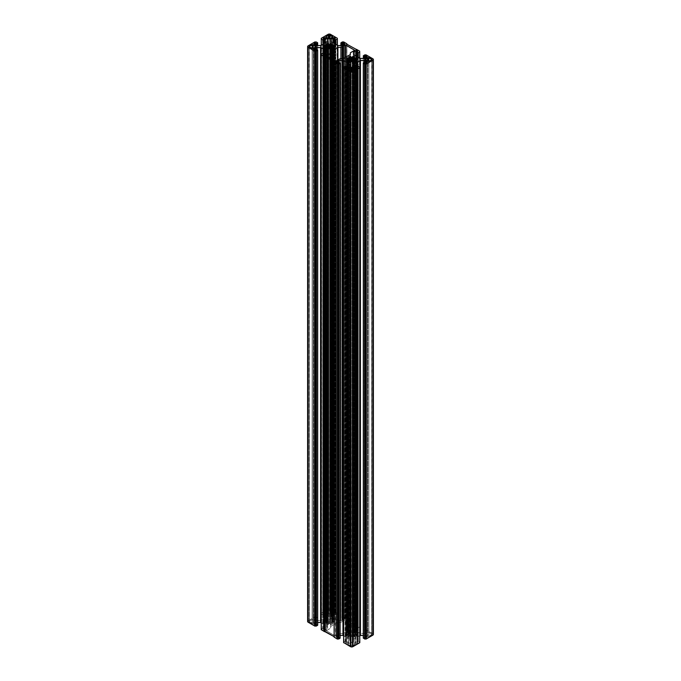 <?xml version="1.0" encoding="UTF-8"?>
<svg xmlns="http://www.w3.org/2000/svg" width="681" height="681" viewBox="0 0 681 681"><rect width="100%" height="100%" fill="white"/><g stroke="black" fill="none" stroke-linecap="round" stroke-linejoin="round"><path stroke-width="0.51" stroke-dasharray="3.4 2.55" d="M325.433 621.089L325.433 46.155L325.433 621.089L324.113 620.944L325.62 621.14L325.62 46.206L325.433 621.089M327.135 44.81L327.127 623.302L326.31 624.009L326.31 49.304L326.31 624.009L327.076 623.37L327.076 49.551L327.008 623.098A3.592 2.077 180 0 1 326.531 622.826L326.505 47.874L326.505 622.809L326.063 622.783L326.063 47.849L326.063 620.212L324.956 619.778L324.956 46.104L324.956 619.778L324.454 619.838A5.635 3.252 0 0 0 323.841 620.697L323.841 45.857L323.841 620.697L324.454 619.838L324.454 46.044L324.454 619.838L326.531 620.178L326.531 47.891L326.531 622.826A3.592 2.077 0 0 0 327.008 623.098L327.008 619.906A3.592 2.077 0 0 0 326.531 620.178L326.531 47.891L326.531 622.826L324.956 623.226L324.956 48.291L324.956 623.226L324.454 623.158L326.063 622.783L326.063 47.849L326.063 620.212L326.531 620.178A3.592 2.077 180 0 1 327.008 619.906L327.076 48.206M329.63 623.566L329.63 619.438A3.592 2.077 0 0 0 328.957 619.438L328.957 623.566A3.592 2.077 0 0 0 329.63 623.566L329.63 48.632L329.63 619.438L330.013 48.794L330.259 618.51L329.63 619.438A3.592 2.077 180 0 0 328.957 619.438L328.582 48.794L328.336 624.494L328.957 623.566A3.592 2.077 180 0 0 329.63 623.566L329.919 48.691L329.63 623.566M334.66 622.111L334.66 47.551L334.66 622.111L333.162 621.915L333.162 48.096L333.162 621.915L334.482 622.051L334.482 47.84L334.66 622.111M334.754 622.306L334.754 47.372L334.754 622.306L334.141 623.158A5.635 3.252 0 0 0 334.754 622.306M334.09 619.804L334.09 46.053L334.09 619.804L333.639 619.778L333.639 46.104L333.639 619.778L334.09 619.804M334.141 46.044L334.141 619.838L334.141 46.044M331.834 620.033L331.834 48.028L331.834 620.033A3.592 2.077 0 0 0 331.587 619.906L331.587 623.098A3.592 2.077 0 0 0 332.064 622.826L332.064 620.178A3.592 2.077 0 0 0 331.834 620.033A3.592 2.077 180 0 1 332.064 620.178L332.532 620.212L332.532 47.849L332.532 620.212L333.639 619.778L332.064 620.178L332.064 47.891L332.064 622.826A3.592 2.077 180 0 1 331.587 623.098L331.519 49.551L331.519 623.37L332.285 624.009L332.285 49.304L332.345 624.119L331.46 623.226L331.587 48.164L331.587 619.906A3.592 2.077 180 0 1 331.834 620.033M332.243 618.731L332.243 44.095L332.175 618.706A5.635 3.252 0 0 0 330.694 618.348L330.259 618.51L330.259 49.56L330.259 618.51L330.694 618.348L330.694 49.713L330.694 618.348L332.175 618.706L332.175 44.154L332.243 618.731M332.285 618.995L332.285 44.061L332.285 618.995L331.519 619.633L332.285 618.995M328.242 618.399L328.242 49.662L327.901 618.348A5.635 3.252 0 0 0 326.42 618.706L326.31 44.061L326.259 618.918L326.42 44.154L326.42 618.706L327.901 618.348L327.901 49.713L328.242 618.399M328.336 49.56L328.336 618.51L328.957 619.438L328.336 618.51L328.336 49.56L328.336 624.494L328.336 49.56M357.065 635.05L357.065 60.49L357.065 635.05L355.567 634.845L355.567 61.035L355.567 634.845L356.887 634.99L356.887 60.779L357.065 635.05M357.159 635.237L357.159 60.303L357.159 635.237L356.546 636.097A5.635 3.252 0 0 0 357.159 635.237M356.495 632.734L356.495 58.992L356.495 632.734L356.044 632.709L356.044 59.034L356.044 632.709L356.495 632.734M356.546 58.983L356.546 632.777L356.546 58.983M354.239 632.972L354.239 60.967L354.239 632.972A3.592 2.077 0 0 0 353.992 632.836L353.924 62.49L353.924 636.301L354.69 636.939L354.69 62.235L354.75 637.058L353.992 636.028A3.592 2.077 0 0 0 354.469 635.756L354.469 633.109A3.592 2.077 0 0 0 354.239 632.972A3.592 2.077 180 0 1 354.469 633.109L354.937 633.151L354.937 60.788L354.937 633.151L356.044 632.709L354.469 633.109L354.469 60.822L354.469 635.756A3.592 2.077 180 0 1 353.992 636.028L353.992 632.836A3.592 2.077 180 0 1 354.239 632.972M354.648 631.67L354.648 57.025L354.58 631.636A5.635 3.252 0 0 0 353.099 631.287L352.417 632.206L352.664 62.49L352.664 637.425L353.099 637.586A5.635 3.252 0 0 0 354.58 637.229L354.58 62.294L354.58 637.229L353.099 637.586L353.099 62.652L353.099 637.586L352.043 636.497L352.043 61.562L352.043 632.368A3.592 2.077 0 0 0 351.37 632.368L351.37 636.497A3.592 2.077 0 0 0 352.043 636.497L352.043 632.368A3.592 2.077 180 0 0 351.37 632.368L350.987 61.733L350.741 637.425L351.37 636.497A3.592 2.077 180 0 0 352.043 636.497L352.324 61.622L352.324 636.556L352.664 62.49L352.664 631.44L353.099 631.287L353.099 62.652L353.099 631.287L354.58 631.636L354.58 57.085L354.648 631.67M354.69 631.925L354.69 56.991L354.69 631.925L353.924 632.564L354.69 631.925M350.647 631.338L350.647 62.601L350.306 631.287A5.635 3.252 0 0 0 348.825 631.636L348.715 56.991L348.663 631.849L348.825 57.085L348.825 631.636L350.306 631.287L350.306 62.652L350.306 637.586L350.741 637.425L350.741 62.49L350.647 631.338L351.37 632.368L350.741 631.44L350.741 62.49L350.587 637.561L350.306 62.652L350.647 631.338M347.838 634.02L347.838 59.085L347.838 634.02L346.518 633.883L348.025 634.079L348.025 59.145L347.838 634.02M348.468 635.722L348.468 60.788L348.468 635.722L347.361 636.156L347.361 61.222L347.361 636.156L346.859 636.097L348.91 635.739A3.592 2.077 0 0 0 349.413 636.028L349.413 632.836A3.592 2.077 0 0 0 348.936 633.109L348.91 60.805L348.936 635.756L348.468 635.722M349.54 57.749L349.413 632.836A3.592 2.077 180 0 0 348.936 633.109L347.361 632.709L347.361 59.034L347.361 632.709L348.468 633.151L348.468 60.788L348.468 633.151L348.936 633.109L348.936 60.822L348.936 635.756A3.592 2.077 180 0 0 349.413 636.028L348.715 636.939L348.715 62.235L348.715 636.939L349.481 636.301L349.481 61.137M323.024 614.773L323.024 44.325L323.024 614.773L323.969 614.228L322.726 614.773L321.279 613.939L321.279 45.329L321.279 613.939L323.024 614.773M323.969 43.78L323.969 614.228L323.969 39.123L323.969 614.058L323.373 613.709L324.028 614.143L323.969 43.78M323.373 38.774L323.373 613.709L323.373 38.774M324.19 43.644L324.19 612.662L323.373 613.138L324.19 612.662L324.19 43.644M325.186 612.662L324.19 612.662L325.186 612.662L325.186 43.073L325.186 612.662L327.374 613.922L325.186 612.662M327.374 41.813L327.578 616.458L327.578 39.277L327.578 616.458L327.578 41.524L327.578 616.458L321.066 620.391L321.066 45.457L321.066 620.391L320.564 620.51L327.374 616.748L327.374 41.813M320.564 45.576L320.564 620.51L316.665 620.51L316.665 45.576L316.665 620.51L320.564 620.51L320.564 45.576M313.779 618.842L316.171 620.391L316.171 45.457L316.171 620.391L313.984 619.131L313.984 44.197L313.779 618.842L313.984 44.197L313.984 618.552L314.809 618.076L314.809 44.665L314.809 618.076L315.805 618.076L313.779 618.842L313.779 43.907M315.805 45.244L315.805 618.076L316.401 618.425L316.401 45.542L316.401 618.425L316.699 45.576L316.699 618.425L317.644 617.88L317.644 45.576L317.712 617.795L317.644 42.767L317.644 617.701L316.205 616.875L316.205 41.933L316.205 616.875L315.907 41.933L315.703 616.986L315.703 42.052L315.405 616.986L317.712 617.795L316.554 618.459L315.805 618.076L315.805 45.244M307.914 620.936L315.405 616.986L315.405 42.052L315.405 616.986L315.209 41.933L314.911 616.875L314.911 41.933L314.911 616.875L308.135 620.783L308.135 45.848L308.135 620.783A1.762 1.013 0 0 0 307.625 621.498M317.644 625.124L317.644 50.19L317.644 625.124L316.699 624.579L317.695 625.158M316.699 49.645L316.699 624.579L316.401 49.645L316.401 624.579L315.805 624.92L316.699 624.579L316.699 49.645M315.805 49.985L315.805 624.92L315.805 49.985M314.809 624.92L315.805 624.92L314.809 624.92L314.809 49.985L314.809 624.92L313.984 624.443L314.809 624.92M313.984 49.509L313.984 624.443L313.984 49.509M316.171 49.773L316.171 622.613L313.984 623.873L316.171 622.613L316.171 49.773M316.665 622.494L316.171 622.613L316.665 622.494L316.665 49.628L316.665 622.494L317.712 622.494L316.665 622.494M321.219 622.698L327.374 626.256L327.374 54.139L327.578 628.793L327.578 53.859L327.578 628.793L325.186 630.342L325.186 55.408L325.186 630.342L324.19 630.342L327.374 629.082L327.374 54.139L327.578 626.537L321.219 622.698M327.578 51.603L327.578 628.793L327.578 51.603M324.028 55.314L324.028 628.861L323.169 629.576L324.19 630.342L324.19 55.408L324.19 630.342L323.373 629.865L323.373 54.931L323.169 629.576L323.373 54.931L323.373 629.287L323.969 628.946L323.969 55.272L324.028 628.861L323.969 53.842L323.969 628.776L323.024 628.222L323.024 53.288L323.024 628.222L322.726 53.288L322.726 628.222L321.279 629.057L321.279 54.122L321.236 629.678M334.175 637.084L334.175 62.141L334.133 637.118M340.049 638.054L340.049 63.12L340.049 638.054L339.104 637.51L340.117 638.14M339.104 62.575L339.104 637.51L338.806 62.575L338.806 637.51L338.21 637.859L339.104 637.51L339.104 62.575M338.21 62.924L338.21 637.859L338.21 62.924M337.214 637.859L338.21 637.859L337.214 637.859L337.214 62.924L337.214 637.859L336.388 637.382L337.214 637.859M336.388 62.448L336.388 637.382L336.388 62.448M338.576 62.712L338.576 635.543L336.388 636.803L338.576 635.543L338.576 62.712M339.07 635.424L338.576 635.543L339.07 635.424L339.07 62.558L339.07 635.424L340.117 635.424L339.07 635.424M349.779 67.078L349.779 639.187L343.624 635.637L349.779 639.187L349.779 67.078L349.983 641.723L349.983 66.789L349.983 641.723L347.591 643.273L347.591 68.338L347.591 643.273L347.097 643.392L349.779 642.013L349.779 67.078M349.983 639.476L349.983 64.542L349.983 639.476M346.433 68.245L346.433 641.791L345.573 642.515L346.603 643.273L346.603 68.338L346.603 643.273L345.778 642.804L345.778 67.862L345.573 642.515L345.778 67.862L345.778 642.226L346.374 641.877L346.374 68.211L346.433 641.791L346.374 66.772L346.374 641.706L345.429 641.162L345.429 66.227L345.429 641.162L345.131 66.227L345.131 641.162L343.684 641.996L343.684 67.061L343.641 642.609M359.764 642.609L359.721 67.061L359.721 641.996L358.274 641.162L359.781 642.081L359.457 67.436M358.274 66.227L358.274 641.162L357.976 66.227L357.976 641.162L357.031 641.706L358.274 641.162L358.274 66.227M357.031 66.772L356.972 641.791L357.031 68.211L357.031 641.877L357.627 642.226L356.972 641.791L357.031 66.772M357.627 67.862L357.627 642.804L357.627 67.862M356.81 68.338L356.81 643.273L357.627 642.804L356.81 643.273L356.81 68.338M355.814 643.273L356.81 643.273L355.814 643.273L355.814 68.338L355.814 643.273L353.626 642.013L355.814 643.273M353.626 67.078L353.626 642.013L353.626 67.078M359.781 635.637L353.626 639.187L359.781 635.637M363.288 635.424L364.335 635.424L364.335 62.558L364.335 635.424L364.829 635.543L363.288 635.424M367.221 637.093L364.829 635.543L364.829 62.712L364.829 635.543L367.016 636.803L367.016 62.448L367.221 637.093L367.016 62.448L367.016 637.382L366.191 637.859L366.191 62.924L366.191 637.859L365.195 637.859L367.221 637.093L367.221 62.158M363.356 638.054L364.446 637.476L365.195 637.859L365.195 62.924L365.195 637.859L364.599 637.51L364.599 62.575L364.301 637.51L364.301 62.575L364.301 637.51L363.356 638.054L363.356 63.12L363.305 638.097M373.35 634.241L372.865 633.713L372.865 58.779L372.865 633.713L366.089 629.806L366.089 54.872L366.089 629.806L365.791 54.872L365.595 629.925L372.865 633.713A1.762 1.013 0 0 1 373.375 634.437M365.595 54.991L365.595 629.925L365.595 54.991M365.297 629.925L365.297 56.029L365.297 629.925M365.297 54.991L365.297 56.029L365.297 54.991M365.093 54.872L365.093 629.806L364.795 54.872L364.795 629.806L363.356 630.64L365.093 629.806L365.093 54.872M363.356 55.706L363.288 630.725L363.356 58.506L363.356 630.81L364.301 631.355L363.288 630.725L363.356 55.706M364.301 58.506L364.301 631.355L364.599 58.481L364.599 631.355L365.195 631.015L364.446 631.398L364.301 58.506M365.195 58.174L365.195 631.015L365.195 58.174M366.191 631.015L365.195 631.015L366.191 631.015L366.191 57.604L366.191 631.015L367.016 631.491L366.191 631.015M367.016 57.127L367.016 632.062L367.016 57.127M364.829 58.387L364.829 633.321L367.016 632.062L364.829 633.321L364.829 58.387M364.335 633.441L364.829 633.321L364.335 633.441L364.335 58.506L364.335 633.441L360.436 633.441L364.335 633.441M360.436 58.506L360.436 633.441L360.436 58.506M359.934 633.321L360.436 633.441L359.934 633.321L359.934 58.387L359.934 633.321L353.626 629.678L359.934 633.321M353.626 54.744L353.626 629.678L353.422 52.207L353.422 627.141L355.814 625.592L355.814 56.012L355.814 625.592L356.81 625.592L353.626 626.86L353.626 54.744M353.422 629.397L353.422 54.463L353.422 629.397M356.972 52.139L356.972 627.073L357.831 626.358L356.81 625.592L356.81 56.583L356.81 625.592L357.627 626.069L357.627 51.713L357.831 626.358L357.627 51.713L357.627 626.648L357.031 626.988L357.031 52.054L356.972 627.073L357.031 56.71L357.031 627.158L357.976 627.712L357.976 57.255L358.274 627.712L358.274 57.434L358.274 627.712L359.721 626.878L359.721 58.268L359.781 626.792L359.721 51.194L359.721 626.128L356.58 624.315L356.58 49.381L356.282 624.315L356.282 49.381L356.086 624.434L359.781 626.214L359.457 51.569M356.086 49.5L356.086 624.434L356.086 49.5M355.788 624.434L355.788 49.5L355.788 624.434L346.62 619.14L355.788 624.434M346.62 44.205L346.62 619.14L346.825 43.746L346.825 618.68L343.684 616.875L343.684 41.933L343.684 616.875L343.386 41.933L343.19 616.986L346.884 618.765L346.62 44.205M343.19 42.052L343.19 616.986L343.19 42.052M342.892 616.986L342.892 43.099L342.892 616.986M342.892 42.052L342.892 43.099L342.892 42.052M342.688 41.933L342.688 616.875L342.39 41.933L342.39 616.875L340.951 617.701L342.688 616.875L342.688 41.933M340.951 42.767L340.883 617.795L340.951 45.576L340.951 617.88L341.896 618.425L340.883 617.795L340.951 42.767M341.896 45.576L341.896 618.425L342.194 45.542L342.194 618.425L342.79 618.076L342.041 618.459L341.896 45.576M342.79 45.244L342.79 618.076L342.79 45.244M343.786 618.076L342.79 618.076L343.786 618.076L343.786 44.665L343.786 618.076L344.612 618.552L343.786 618.076M344.612 44.197L344.612 619.131L344.612 44.197M342.424 45.457L342.424 620.391L344.612 619.131L342.424 620.391L342.424 45.457M341.93 620.51L342.424 620.391L341.93 620.51L341.93 45.576L341.93 620.51L338.031 620.51L341.93 620.51M338.031 45.576L338.031 620.51L338.031 45.576M337.529 620.391L331.221 616.748L331.221 41.813L331.017 614.211L331.017 39.277L331.017 614.211L333.409 612.662L333.409 43.073L333.409 612.662L334.397 612.662L331.221 613.922L331.221 41.813L331.017 616.458L337.529 620.391L337.529 45.457L337.529 620.391M331.017 41.524L331.017 616.458L331.017 41.524M334.567 39.209L334.567 614.143L335.427 613.419L334.397 612.662L334.397 43.644L334.397 612.662L335.222 613.138L335.222 38.774L335.427 613.419L335.222 38.774L335.222 613.709L334.626 614.058L334.626 39.123L334.567 614.143L334.626 43.78L334.626 614.228L335.571 614.773L335.571 44.325L335.571 614.773L335.869 44.495L335.869 614.773L337.316 613.939L337.316 45.329L337.376 613.853L337.316 38.255L337.316 613.189L330.54 609.282L330.54 34.348L330.54 609.282A1.762 1.013 0 0 0 328.055 609.282L328.055 34.348L328.055 609.282L321.279 613.189L329.298 608.984L337.376 613.275L337.052 38.63M321.219 38.34L321.279 613.939L321.543 38.63M322.726 44.495L322.726 614.773L322.726 44.495M348.825 637.229A5.635 3.252 0 0 0 350.306 637.586L348.825 637.229L348.825 62.294L348.825 637.229M346.859 61.162L346.859 636.097L346.859 61.162M346.246 635.237A5.635 3.252 0 0 0 346.859 636.097L346.246 635.237L346.246 60.303L346.246 635.237M348.127 634.632L346.518 634.99L346.518 60.779L346.518 634.99L347.838 634.845L347.838 61.035L348.127 634.649L348.127 59.698L348.127 634.241A3.592 2.077 0 0 0 348.11 634.437A3.592 2.077 0 0 0 348.127 634.632A3.592 2.077 180 0 1 348.127 634.241L348.127 59.29M348.127 59.698L348.127 634.241M346.518 58.949L346.518 633.883L346.518 58.949M346.859 632.777A5.635 3.252 0 0 0 346.246 633.628L346.859 632.777L346.859 58.983L346.859 632.777L347.361 632.709L346.859 632.777M349.481 57.859L349.481 632.564L348.715 631.925L349.54 632.709M353.924 57.859L353.924 61.137M357.159 633.628A5.635 3.252 0 0 0 356.546 632.777L357.159 633.628L357.159 58.796L357.159 633.628M355.278 59.29L355.278 634.224L356.887 633.883L356.887 58.949L356.887 633.883L355.567 634.02L355.567 59.085L355.278 634.632A3.592 2.077 0 0 0 355.295 634.437A3.592 2.077 0 0 0 355.278 634.241L355.278 59.732M356.546 61.162L356.546 636.097L356.546 61.162M356.044 636.156L356.546 636.097L356.044 636.156L356.044 61.222L356.044 636.156L354.937 635.722L356.044 636.156M354.937 60.788L354.937 635.722L354.469 635.756L354.937 635.722L354.937 60.788M348.468 643.775L348.468 69.419L348.468 643.775L351.209 642.2L351.209 71.003L351.209 645.937L352.205 645.937L355.141 644.064L352.205 642.2L351.209 642.2L351.209 71.003L351.209 645.937L348.468 644.354L348.468 69.419L348.468 643.775L352.205 642.2L352.205 71.003L352.205 642.2L354.937 643.775L354.937 69.419L355.141 644.064L354.937 69.419L354.937 644.354L352.205 645.937L352.205 71.003L352.205 645.937L348.468 644.354L348.468 643.775M367.885 636.301L368.881 636.301L368.881 61.367L368.881 632.564L365.144 634.147L365.144 634.726L365.144 59.792L364.939 634.437L367.885 632.564L367.885 61.367L367.885 636.301L365.144 634.726L367.885 636.301L367.885 61.367L367.885 632.564L368.881 632.564L368.881 61.367L368.881 636.301L367.885 636.301M371.622 59.792L371.622 634.147L368.881 632.564L371.622 634.147L371.622 59.792L371.826 634.437L368.881 636.301L371.622 634.726L371.622 59.792M312.119 623.37L312.119 48.436L312.119 623.37L313.115 623.37L316.061 621.498L315.856 46.853L316.061 621.498L313.115 623.37L313.115 48.436L313.115 619.633L312.119 619.633L312.119 48.436L312.119 619.633L315.856 621.208L313.115 619.633L313.115 48.436L313.115 623.37L309.378 621.787L312.119 623.37M309.378 46.853L309.378 621.787L309.378 46.853L309.174 621.498L312.119 619.633L309.378 621.208L309.378 46.853M326.063 611.581L326.063 37.225L326.063 612.159L328.795 613.734L329.791 613.734L329.791 38.8L329.791 609.997L326.063 611.581L326.063 612.159L326.063 37.225L326.063 611.581L328.795 609.997L328.795 38.8L328.795 609.997L332.532 611.581L332.532 37.225L332.737 611.87L332.532 37.225L332.532 612.159L329.791 613.734L329.791 38.8L329.791 609.997L332.737 611.87L329.689 613.785L328.795 613.734L328.795 38.8L328.795 613.734L325.969 612.091L326.063 611.581M326.301 630.759L335.52 636.131L340.1 633.662L340.1 58.728L340.1 633.662L343.088 633.662L350.357 629.465L350.357 54.531L350.357 629.465L343.088 633.662L343.088 58.728L343.088 633.662L340.1 633.662L335.673 636.165L335.52 61.196L335.52 636.131L326.361 630.844L326.361 55.91L326.301 630.759L326.361 55.91L326.361 630.666L330.643 628.197L326.301 630.759L326.301 55.825M330.643 58.379L330.643 628.197L330.643 58.379M330.643 51.535L330.643 628.197L330.643 626.469L337.912 622.272L337.912 59.988L337.912 622.272L340.9 622.272L340.9 58.728L340.9 622.272L345.182 619.804L345.182 57.519L345.48 619.804L340.9 622.272L337.912 622.272L330.643 626.469L330.643 51.535M345.48 57.349L345.48 619.804L345.48 57.349M354.639 50.334L354.639 625.09L345.48 619.804L354.639 625.09L354.639 50.334L354.639 625.269L354.639 50.334M350.357 52.803L350.357 627.737L354.639 625.269L350.357 627.737L350.357 52.803M350.357 629.465L350.357 627.737L350.357 629.465M335.818 636.131L335.818 61.196L335.818 636.131M327.076 44.929L327.076 619.633L326.31 618.995L327.135 619.77M331.519 44.929L331.519 48.206M334.754 620.697A5.635 3.252 0 0 0 334.141 619.838L334.754 620.697L334.754 45.857L334.754 620.697M332.873 46.351L332.873 621.285L334.482 620.944L334.482 46.01L334.482 620.944L333.162 621.089L333.162 46.155L332.873 621.693A3.592 2.077 0 0 0 332.89 621.498A3.592 2.077 0 0 0 332.873 621.302L332.873 46.802M334.141 48.223L334.141 623.158L334.141 48.223M333.639 623.226L334.141 623.158L333.639 623.226L333.639 48.291L333.639 623.226L332.532 622.783L333.639 623.226M332.532 47.849L332.532 622.783L332.064 622.826L332.532 622.783L332.532 47.849M332.175 49.364L332.175 624.298L332.175 49.364M330.694 624.647A5.635 3.252 0 0 0 332.175 624.298L330.694 624.647L330.694 49.713L330.694 624.647L330.259 624.494L330.694 624.647M330.259 49.56L330.259 624.494L330.259 49.56M327.901 624.647L328.336 624.494L327.901 624.647L327.901 49.713L327.901 624.647L326.42 624.298A5.635 3.252 0 0 0 327.901 624.647M326.42 49.364L326.42 624.298L326.42 49.364M324.454 48.223L324.454 623.158L324.454 48.223M323.841 622.306A5.635 3.252 0 0 0 324.454 623.158L323.841 622.306L323.841 47.372L323.841 622.306M325.722 621.693L324.113 622.051L324.113 47.84L324.113 622.051L325.433 621.915L325.433 48.096L325.722 621.71L325.722 46.759L325.722 621.302A3.592 2.077 0 0 0 325.705 621.498A3.592 2.077 0 0 0 325.722 621.693A3.592 2.077 180 0 1 325.722 621.302L325.722 46.351M325.722 46.802L325.722 621.302M324.028 628.861L322.794 628.197L321.279 629.636M346.433 641.791L345.199 641.136L343.684 642.575M356.972 627.073L358.206 627.737L359.721 626.878L359.457 626.503M334.567 614.143L335.801 614.798L337.316 613.939L337.052 613.564M334.763 47.321L334.763 622.255M332.345 43.942L332.345 618.876M357.176 60.251L357.176 635.186M354.75 56.881L354.75 631.815M324.028 39.209L324.028 614.143M323.169 613.419L323.169 38.485M317.712 42.86L317.712 617.795M313.779 624.162L313.779 49.228M323.169 629.576L323.169 54.642M321.219 54.208L321.219 629.142M321.543 629.431L321.543 54.497M334.439 636.88L334.439 61.945M336.184 637.093L336.184 62.158M345.573 642.515L345.573 67.581M343.624 67.147L343.624 642.081M343.948 642.37L343.948 67.436M359.781 67.147L359.781 642.081M356.972 68.245L356.972 641.791M357.831 642.515L357.831 67.581M363.288 55.791L363.288 630.725M367.221 631.772L367.221 56.838M357.831 626.358L357.831 51.424M359.781 51.858L359.781 626.792M359.781 51.279L359.781 626.214M346.561 619.055L346.561 44.12M346.884 43.831L346.884 618.765M340.883 45.576L340.883 617.795M344.816 618.842L344.816 43.907M335.427 613.419L335.427 38.485M337.376 45.363L337.376 613.853M337.376 38.34L337.376 613.275M321.219 38.919L321.219 613.853M353.865 62.507L353.865 636.19M354.75 637.058L354.75 62.124M348.655 637.058L348.655 62.124M349.54 636.19L349.54 62.507M346.237 635.186L346.237 60.251M348.11 634.437L348.11 59.502M346.237 633.679L346.237 58.745M348.655 631.815L348.655 56.881M353.865 57.749L353.865 632.683M357.176 633.679L357.176 58.745M355.295 634.437L355.295 59.502M348.263 644.064L348.263 69.13M355.141 644.064L355.141 69.13M364.939 634.437L364.939 59.502M371.826 634.437L371.826 59.502M309.174 621.498L309.174 46.563M316.061 621.498L316.061 46.563M332.737 611.87L332.737 36.936M354.699 625.175L354.699 50.241M326.25 618.876L326.25 43.942M331.46 44.81L331.46 619.744M334.763 620.749L334.763 45.814M332.89 621.498L332.89 46.563M331.46 49.568L331.46 623.251M332.345 624.119L332.345 49.185M326.25 624.119L326.25 49.185M327.135 623.251L327.135 49.568M323.824 622.255L323.824 47.321M325.705 621.498L325.705 46.563M323.824 620.749L323.824 45.814M325.858 611.87L325.858 36.936"/><path stroke-width="1.02" d="M327.101 48.232L327.127 44.767L326.31 44.061L327.008 44.972A3.592 2.077 180 0 0 326.531 45.244L324.956 44.844L324.956 46.104L324.675 44.81L323.841 45.763L325.722 46.351L325.433 46.98L324.113 47.117L324.113 47.84L324.113 47.117L325.433 46.98L325.433 48.096L325.722 46.759A3.592 2.077 180 0 1 325.705 46.563A3.592 2.077 180 0 1 325.722 46.368L325.722 46.759A3.592 2.077 180 0 1 325.722 46.368L323.841 45.763A5.635 3.252 180 0 1 324.454 44.903L324.454 46.044L324.454 44.903L326.063 45.278L326.063 47.849L326.531 47.891L326.531 45.244L326.063 45.278L326.063 47.849L324.956 48.291L326.531 47.891L326.531 45.244A3.592 2.077 180 0 1 327.008 44.972L327.076 49.551L327.076 44.929M327.144 49.568L328.285 49.636L328.582 48.794L328.336 43.575L326.42 43.771A5.635 3.252 180 0 1 327.901 43.414L328.242 49.662L328.242 43.465L328.957 44.503A3.592 2.077 180 0 1 329.63 44.503L330.694 43.414L330.694 49.713L332.175 49.364A5.635 3.252 180 0 1 330.694 49.713L330.259 49.56L330.694 43.414L330.694 49.713L330.013 48.794L330.259 43.575L330.259 49.56L329.63 48.632A3.592 2.077 180 0 1 328.957 48.632L328.957 44.503A3.592 2.077 180 0 1 329.63 44.503L329.63 48.632A3.592 2.077 180 0 1 328.957 48.632L328.957 44.503L328.336 43.575L327.901 49.713L327.901 43.414L327.901 49.713A5.635 3.252 180 0 1 326.42 49.364L327.076 48.436L326.259 49.228L327.144 49.568L327.135 48.317M334.66 47.176L334.754 47.372A5.635 3.252 180 0 1 334.141 48.223L332.532 47.849L332.532 45.278L332.064 45.244L332.064 47.891L332.532 47.849L332.064 47.891A3.592 2.077 180 0 1 331.587 48.164L331.587 44.972A3.592 2.077 180 0 1 331.834 45.099A3.592 2.077 180 0 1 332.064 45.244L332.064 47.891A3.592 2.077 180 0 1 331.587 48.164L331.587 44.972A3.592 2.077 180 0 1 331.834 45.099L331.834 48.028L331.834 45.099A3.592 2.077 180 0 1 332.064 45.244L332.532 45.278L332.532 47.849L334.048 48.283L334.66 47.176M334.09 44.869L334.141 46.044L334.141 44.903A5.635 3.252 180 0 1 334.754 45.763L333.162 46.155L334.711 45.916L334.09 44.869L334.09 46.053L334.09 44.869L332.532 45.278L334.09 44.869M332.243 43.797L331.519 44.699L332.243 43.797M353.907 57.842L353.992 57.902A3.592 2.077 180 0 1 354.239 58.038A3.592 2.077 180 0 1 354.469 58.174L354.469 60.822A3.592 2.077 180 0 1 353.992 61.094L354.75 62.124L353.924 61.367L353.924 62.49L353.992 57.902A3.592 2.077 180 0 1 354.239 58.038L354.239 60.967L354.239 58.038A3.592 2.077 180 0 1 354.469 58.174L356.044 57.774L356.044 59.034L356.044 57.774L354.937 58.217L354.937 60.788L356.325 61.256L357.159 60.303L356.887 60.779L356.887 60.056L355.567 59.911L355.278 59.29A3.592 2.077 180 0 1 355.295 59.502A3.592 2.077 180 0 1 355.278 59.698L355.567 61.035L355.567 59.911L357.159 60.303A5.635 3.252 180 0 1 356.546 61.162L354.937 60.788L354.937 58.217L354.469 58.174L354.469 60.822L354.937 60.788L354.469 60.822A3.592 2.077 180 0 1 353.992 61.094L353.924 57.63L353.924 61.137M356.495 57.8L356.546 58.983L356.546 57.842A5.635 3.252 180 0 1 357.159 58.694L355.567 59.085L357.116 58.855L356.495 57.8L356.495 58.992L356.044 57.774L356.495 57.8M354.648 56.736L353.924 57.63L354.648 56.736M350.647 56.404L350.306 62.652A5.635 3.252 180 0 1 348.825 62.294L349.481 61.367L349.481 62.49L349.54 61.239L348.663 62.167L350.306 62.652L350.306 56.353L350.306 62.652L351.37 61.562L351.37 57.434L350.741 56.506L350.741 62.49L350.987 57.272L351.37 61.562L351.37 57.434A3.592 2.077 180 0 1 352.043 57.434L352.043 61.562L352.664 62.49L352.664 56.506L352.664 62.49L352.417 57.272L352.043 61.562A3.592 2.077 180 0 1 351.37 61.562A3.592 2.077 180 0 0 352.043 61.562L352.417 57.272L353.099 56.353L353.099 62.652L352.664 62.49L353.099 62.652L353.099 56.353A5.635 3.252 180 0 1 354.58 56.702L352.818 56.378L352.043 57.434A3.592 2.077 180 0 0 351.37 57.434L350.647 56.404L350.647 62.601L350.647 56.404M347.838 59.085L348.127 59.715L346.518 60.056L346.518 60.779L346.518 60.056L347.838 59.911L347.838 61.035L348.127 59.698A3.592 2.077 180 0 1 348.11 59.502A3.592 2.077 180 0 1 348.127 59.307L348.127 59.698A3.592 2.077 180 0 1 348.127 59.307L346.246 58.694A5.635 3.252 180 0 1 346.859 57.842L346.859 58.983L346.859 57.842L347.361 57.774L347.361 59.034L347.361 57.774L348.468 58.217L348.468 60.788L348.936 60.822L348.936 58.174L348.468 58.217L348.468 60.788L347.361 61.222L348.91 60.805L348.936 58.174A3.592 2.077 180 0 1 349.413 57.902L349.413 61.094A3.592 2.077 180 0 1 348.936 60.822L348.91 60.805A3.592 2.077 180 0 0 349.413 61.094L349.413 57.902A3.592 2.077 180 0 0 348.936 58.174L346.859 57.842L346.288 58.855L347.838 59.085M323.024 44.325L323.024 39.838L323.969 39.294L323.969 43.78L324.028 39.209L322.726 39.838L323.024 44.325M323.969 39.123L323.169 38.485L324.19 37.727L324.19 43.644L324.19 37.727L325.186 37.727L325.186 43.073L325.186 37.727L327.374 38.987L327.374 41.813L327.578 39.277L327.578 41.524L321.066 45.457L327.57 41.601L327.374 38.987L324.692 37.608L323.177 38.408L323.969 39.123M321.066 45.457L316.665 45.576L321.066 45.457M316.665 45.576L313.984 44.197L316.401 45.542L316.401 43.49L315.805 43.141L315.805 45.244L315.805 43.141L316.401 43.49L316.665 45.576M313.984 43.618L313.984 44.197L314.809 43.141L313.984 43.618M314.809 44.665L314.809 43.141L315.805 43.141L314.809 43.141L314.809 44.665M316.699 43.49L316.699 45.576L316.699 43.49L317.644 42.946L316.699 43.49M317.644 45.576L317.644 42.946L317.644 45.576M317.644 42.767L316.205 41.933L317.644 42.767M315.703 42.052L315.209 41.933L315.703 42.052M314.911 41.933L308.135 45.848L314.911 41.933M307.914 620.936L307.625 621.498A1.762 1.013 0 0 0 308.135 622.221L308.135 47.287A1.762 1.013 180 0 1 307.625 46.563A1.762 1.013 180 0 1 308.135 45.848L307.914 47.134L314.911 51.194L314.911 626.128L308.135 622.221L308.135 47.287L314.911 51.194L314.911 626.128L314.911 51.194L315.405 51.075L315.209 626.128L315.209 51.194L315.703 51.075L315.703 626.009L315.405 51.075L315.907 51.194L315.703 626.009L315.703 51.075L316.205 626.128L315.907 51.194L317.644 50.36L317.644 625.294L316.205 626.128L316.205 51.194L317.644 50.36L317.644 625.124M317.644 50.19L316.401 49.645L317.644 50.19M316.401 49.645L314.809 49.985L313.779 49.228L316.171 47.679L316.171 49.773L316.171 47.679L316.665 47.559L316.665 49.628L316.665 47.559L320.564 47.559L320.564 622.494L317.712 622.494L320.564 622.494L320.564 47.559L321.066 47.679L321.066 622.613L320.564 622.494L321.219 622.698L321.066 47.679L327.374 51.322L320.836 47.585L316.273 47.627L313.779 49.228L315.167 50.096L316.401 49.645M327.374 54.139L327.374 51.322L327.578 53.859L327.374 51.322L327.374 54.139L325.186 55.408L327.374 54.139M325.186 55.408L323.373 54.931L325.186 55.408M323.373 54.352L323.373 54.931L323.969 54.012L323.373 54.352M323.969 55.272L323.969 54.012L323.969 55.272M323.969 53.842L323.024 53.288L323.969 53.842M322.726 53.288L321.279 54.122L322.726 53.288M321.279 54.872L321.279 629.806L321.279 54.872L324.42 56.685L321.279 54.872M321.279 629.636L324.42 631.619L324.42 56.685L324.42 631.619L324.42 56.685L324.914 56.566L324.718 631.619L324.718 56.685L325.212 56.566L324.914 631.5L325.212 56.566L325.212 631.5L334.116 636.641L321.236 629.678M334.38 62.031L325.212 56.566L334.38 62.031M334.175 62.32L334.175 637.254L334.175 62.32L337.316 64.125L334.175 62.32M334.175 637.084L337.316 639.067L337.316 64.125L337.614 639.067L337.316 64.125L337.81 64.014L337.81 638.948L337.614 64.125L338.108 64.014L337.81 638.948L338.04 63.988L338.108 638.948L338.108 64.014L338.61 639.067L338.312 64.125L340.049 63.299L340.049 638.233L338.61 639.067L338.61 64.125L340.049 63.299L340.049 638.054M340.049 63.12L339.036 62.55L339.07 60.49L338.806 62.575L340.049 63.12M338.806 62.575L337.214 62.924L336.184 62.158L338.576 60.609L338.576 62.712L338.576 60.609L342.969 60.49L342.969 635.424L340.117 635.424L342.969 635.424L342.969 60.49L343.471 60.609L343.471 635.543L342.969 635.424L343.471 635.543L343.471 60.609L349.779 64.252L349.779 67.078L349.983 64.542L349.983 66.789L349.864 64.312L343.105 60.498L338.576 60.609L336.184 62.158L337.572 63.035L338.806 62.575M349.983 66.789L347.591 68.338L349.983 66.789M347.591 68.338L345.778 67.862L347.591 68.338M345.778 67.291L345.778 67.862L346.374 66.942L345.778 67.291M346.374 68.211L346.374 66.942L346.374 68.211M346.374 66.772L345.429 66.227L346.374 66.772M345.131 66.227L343.684 67.061L345.131 66.227M343.684 67.811L343.684 642.745L343.684 67.811L350.46 71.718L343.684 67.811M343.684 642.575L350.46 646.652L350.46 71.718L350.46 646.652A1.762 1.013 0 0 0 352.945 646.652L352.945 71.718A1.762 1.013 180 0 1 350.46 71.718L352.945 71.718L352.945 646.652L359.721 642.745L359.721 67.811L352.945 71.718L359.721 67.811L359.721 642.575M359.721 67.061L357.976 66.227L359.721 67.061M357.976 66.227L356.972 66.857L357.976 66.227M357.031 66.942L357.627 67.862L357.627 67.291L356.81 68.338L355.814 68.338L353.422 66.789L353.626 64.252L353.626 67.078L353.626 64.252L359.934 60.609L359.781 635.637L359.934 60.609L360.436 60.49L360.436 635.424L359.934 635.543L363.288 635.424L360.436 635.424L360.436 60.49L364.335 60.49L360.045 60.558L353.541 64.312L353.541 67.019L356.308 68.458L357.823 67.657L357.031 66.942L357.031 68.211L357.031 66.942M364.335 62.558L364.335 60.49L364.829 60.609L364.829 62.712L364.829 60.609L367.016 61.869L364.335 60.49L364.335 62.558M367.016 62.448L367.016 61.869L366.191 62.924L367.016 62.448M366.191 62.924L364.599 62.575L366.191 62.924M364.301 62.575L363.356 63.12L364.301 62.575M363.356 63.299L363.356 638.233L363.356 63.299L364.795 64.125L363.356 63.299M363.356 638.054L364.795 639.067L364.795 64.125L364.795 639.067L364.795 64.125L365.093 639.067L365.297 64.014L365.297 638.948L365.297 64.014L365.595 638.948L365.595 64.014L365.791 639.067L365.791 64.125L366.089 639.067L372.865 635.152L372.865 60.217L366.089 64.125L372.865 60.217L372.865 635.152A1.762 1.013 0 0 0 373.375 634.437L373.35 634.241M372.865 58.779A1.762 1.013 180 0 1 373.375 59.502A1.762 1.013 180 0 1 372.865 60.217L373.086 58.932L366.089 54.872L372.865 58.779M366.089 56.029L366.191 57.604L366.191 56.08L367.221 56.838L364.829 58.387L359.934 58.387L353.626 54.744L353.422 52.207L353.541 54.684L353.626 51.918L353.626 54.744L360.164 58.481L364.599 58.481L364.301 56.421L364.301 58.506L364.301 56.421L365.195 56.08L365.195 58.174L365.195 56.08L367.221 56.838L364.727 58.438L364.599 56.421L366.089 56.029M365.791 54.872L364.795 54.872L365.791 54.872M364.795 54.872L363.288 55.791L364.795 54.872M363.356 55.876L364.301 56.421L363.356 55.876L363.356 58.506L363.356 55.876M353.422 52.207L355.814 50.658L353.422 52.207M355.814 56.012L355.814 50.658L356.81 50.658L356.81 56.583L356.81 50.658L357.627 51.135L356.444 50.547L355.814 50.658L355.814 56.012M357.627 51.713L357.627 51.135L357.031 52.054L357.627 51.713M357.031 52.224L357.031 56.71L357.031 52.224L357.976 52.777L357.031 52.224M357.976 57.255L357.976 52.777L357.976 57.255M358.274 52.777L358.274 57.434L358.274 52.777L359.721 51.943L358.274 52.777M359.721 58.268L359.721 51.943L359.721 58.268M359.721 51.194L356.58 49.381L359.721 51.194M356.282 49.381L346.578 44.078L356.282 49.381M346.825 43.746L343.684 41.933L346.825 43.746M343.386 41.933L342.39 41.933L343.386 41.933M342.39 41.933L340.883 42.86L342.39 41.933M340.951 42.946L341.896 43.49L341.896 45.576L342.194 43.49L340.951 42.946L340.951 45.576L340.951 42.946M342.194 45.542L342.194 43.49L342.79 43.141L342.79 45.244L342.79 43.141L343.786 43.141L343.786 44.665L343.786 43.141L344.816 43.907L342.424 45.457L338.031 45.576L331.221 41.813L337.895 45.567L342.194 45.542L342.194 43.49L343.684 43.09L344.756 44.061L342.194 45.542M331.221 41.813L331.221 38.987L331.221 41.813M331.017 39.277L333.409 37.727L331.017 39.277M333.409 43.073L333.409 37.727L334.397 37.727L334.397 43.644L334.397 37.727L335.222 38.196L334.175 37.634L333.409 37.727L333.409 43.073M335.222 38.774L335.222 38.196L334.626 39.123L335.222 38.774M334.626 39.294L334.626 43.78L334.626 39.294L335.571 39.838L334.626 39.294M335.571 44.325L335.571 39.838L335.571 44.325M335.869 39.838L335.869 44.495L335.869 39.838L337.316 39.004L335.869 39.838M337.316 45.329L337.316 39.004L337.316 45.329M337.316 38.255L330.54 34.348L337.316 38.255M328.055 34.348A1.762 1.013 180 0 1 330.54 34.348L328.319 34.22L321.219 38.34L328.055 34.348M321.279 39.004L322.726 39.838L321.279 39.004L321.279 45.329L321.279 39.004M354.58 62.294A5.635 3.252 180 0 1 353.099 62.652L354.58 62.294M346.237 60.226L346.859 61.162A5.635 3.252 180 0 1 346.246 60.303L346.246 60.2M348.127 60.915L348.127 59.732L348.127 60.915M349.481 57.63L348.715 56.991L349.481 57.63M349.481 61.137L349.481 57.859M348.825 56.702L348.825 56.702A5.635 3.252 180 0 1 350.306 56.353L348.825 56.702M348.468 68.841L348.468 69.419L348.468 68.841L348.468 69.419L351.209 71.003L351.209 67.266L348.468 68.841L352.205 67.266L352.205 71.003L352.205 67.266L355.141 69.13L352.205 71.003L351.209 71.003L351.209 67.266L355.133 69.053L351.702 71.122L348.383 69.36L348.468 68.841M368.881 61.367L367.885 61.367L367.885 57.63L367.885 61.367L365.144 59.792L368.881 61.367L368.881 57.63L368.881 61.367L371.622 59.792L371.622 59.213L371.622 59.792L368.881 61.367M365.144 59.213L365.144 59.792L365.144 59.213L368.881 57.63L371.826 59.502L368.387 57.51L365.144 59.213L365.144 59.792L365.144 59.213M312.119 48.436L309.174 46.563L312.119 48.436L312.119 44.699L309.378 46.274L313.115 44.699L313.115 48.436L312.119 48.436L312.119 44.699L312.885 44.605L313.115 48.436L312.119 48.436M315.856 46.853L315.856 46.274L313.115 44.699L316.061 46.563L313.115 48.436L315.856 46.853M326.063 37.225L326.063 36.646L328.795 35.063L328.795 38.8L328.795 35.063L329.791 35.063L329.791 38.8L332.532 37.225L332.532 36.646L329.791 35.063L329.791 38.8L326.063 37.225L325.969 36.706L329.298 34.944L332.737 36.936L329.298 38.919L326.063 37.225M326.361 55.91L335.52 61.196L326.301 55.825L330.643 53.263L330.643 58.379L330.643 51.535L337.912 47.338L330.643 51.535L330.643 53.263L326.361 55.91M337.912 59.988L337.912 47.338L337.912 59.988M340.9 58.728L340.9 47.338L337.912 47.338L340.9 47.338L340.9 58.728M345.182 57.519L345.182 44.869L340.9 47.338L345.48 44.869L345.48 57.349L345.48 44.869L354.699 50.241L350.357 52.803L350.357 54.531L343.088 58.728L340.1 58.728L343.088 58.728L350.357 54.531L350.357 52.803L354.69 50.292L345.327 44.835L345.182 57.519M335.818 61.196L340.1 58.728L335.818 61.196M330.694 43.414A5.635 3.252 180 0 1 332.175 43.771L330.694 43.414M331.519 44.929L331.502 48.223M333.639 46.104L333.639 44.844L333.639 46.104M333.162 48.096L333.162 46.98L334.482 47.117L333.162 46.98L333.162 48.096M331.519 48.436L331.519 49.551L331.519 48.436L332.285 49.075L331.519 48.436M327.008 48.164A3.592 2.077 180 0 1 326.531 47.891A3.592 2.077 180 0 0 327.008 48.164M324.956 48.291L324.454 48.223A5.635 3.252 180 0 1 323.841 47.372L324.956 48.291M307.625 46.563L307.625 621.498L314.98 626.154L317.695 625.158M334.133 637.118L337.384 639.093L340.1 638.097M343.641 642.609L351.702 646.95L359.764 642.609M363.305 638.097L366.02 639.093L373.375 634.437L373.375 59.502M317.712 50.275L317.712 625.209M324.028 53.927L324.028 55.314M321.219 54.786L321.219 629.721M334.116 62.235L334.116 637.169M340.117 63.205L340.117 638.14M346.433 66.857L346.433 68.245M343.624 67.725L343.624 642.66M359.781 67.725L359.781 642.66M356.972 66.857L356.972 68.245M363.288 63.205L363.288 638.14M346.884 43.831L346.884 44.359M340.883 42.86L340.883 45.576M337.376 38.919L337.376 45.363M353.865 61.256L353.865 62.507M349.54 62.507L349.54 61.256M331.46 48.317L331.46 49.568"/></g></svg>
